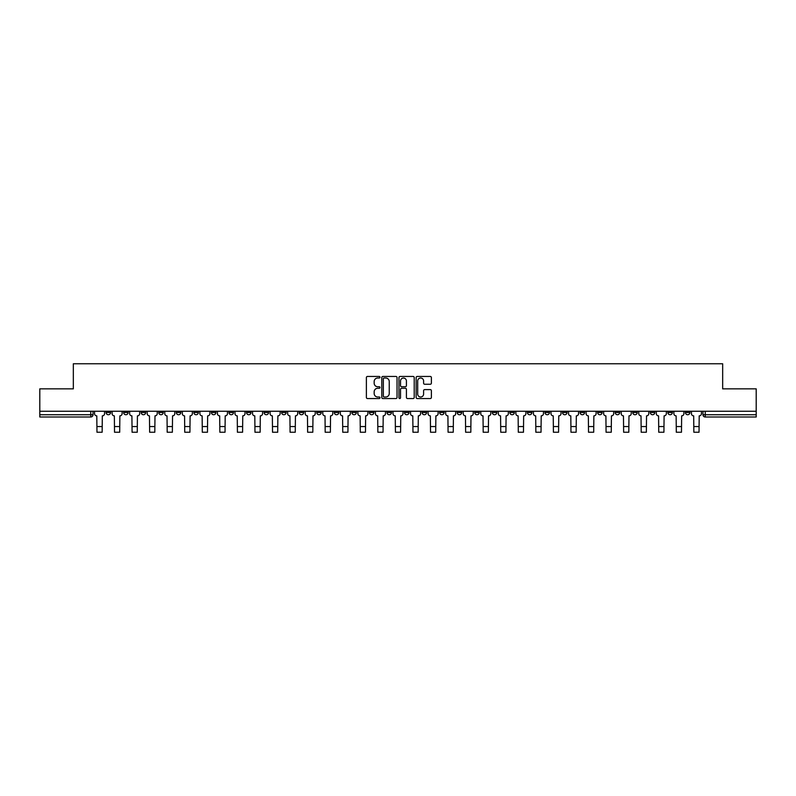 <?xml version="1.0" encoding="UTF-8"?>
<svg xmlns="http://www.w3.org/2000/svg" width="796" height="796" viewBox="0 0 796 796"><rect width="100%" height="100%" fill="white"/><g stroke="black" fill="none" stroke-linecap="round" stroke-linejoin="round"><path stroke-width="1.19" d="M379.99 377.234A0.776 0.776 0 0 0 379.224 376.458L367.483 376.458A1.104 1.104 0 0 0 366.379 377.563L366.379 397.443A1.104 1.104 0 0 0 367.483 398.547L379.224 398.547A0.776 0.776 0 0 0 379.99 397.781A0.776 0.776 0 0 0 379.224 397.005L377.702 397.005A3.532 3.532 0 0 1 374.17 393.473L374.17 391.811A3.532 3.532 0 0 1 377.702 388.279L379.224 388.279A0.776 0.776 0 0 0 379.99 387.503A0.776 0.776 0 0 0 379.224 386.737L377.702 386.737A3.532 3.532 0 0 1 374.17 383.194L374.17 381.543A3.532 3.532 0 0 1 377.702 378.01L379.224 378.01A0.776 0.776 0 0 0 379.99 377.234M580.085 412.487L580.085 411.253L580.085 412.487A2.249 2.249 0 0 0 582.334 414.736A2.249 2.249 0 0 1 580.085 412.487L584.582 412.487A2.249 2.249 0 0 1 582.334 414.736M544.971 411.253L544.971 412.487L549.469 412.487A2.249 2.249 0 0 1 547.22 414.736A2.249 2.249 0 0 1 544.971 412.487L544.971 411.253M527.42 412.487L527.42 411.253L527.42 412.487A2.249 2.249 0 0 0 529.668 414.736A2.249 2.249 0 0 1 527.42 412.487L531.917 412.487A2.249 2.249 0 0 1 529.668 414.736A2.249 2.249 0 0 0 531.917 412.487A2.249 2.249 0 0 1 529.668 414.736M509.858 412.487L509.858 411.253L509.858 412.487A2.249 2.249 0 0 0 512.107 414.736A2.249 2.249 0 0 1 509.858 412.487L514.365 412.487A2.249 2.249 0 0 1 512.107 414.736A2.249 2.249 0 0 0 514.365 412.487A2.249 2.249 0 0 1 512.107 414.736M457.193 412.487L457.193 411.253L457.193 412.487A2.249 2.249 0 0 0 459.441 414.736A2.249 2.249 0 0 1 457.193 412.487L461.7 412.487A2.249 2.249 0 0 1 459.441 414.736M439.641 411.253L439.641 412.487L444.138 412.487A2.249 2.249 0 0 1 441.889 414.736A2.249 2.249 0 0 1 439.641 412.487L439.641 411.253M422.079 411.253L422.079 412.487L426.586 412.487A2.249 2.249 0 0 1 424.338 414.736A2.249 2.249 0 0 1 422.079 412.487L422.079 411.253M404.527 411.253L404.527 412.487L409.025 412.487A2.249 2.249 0 0 1 406.776 414.736A2.249 2.249 0 0 1 404.527 412.487L404.527 411.253M386.975 412.487L386.975 411.253L386.975 412.487A2.249 2.249 0 0 0 389.224 414.736A2.249 2.249 0 0 1 386.975 412.487L391.473 412.487A2.249 2.249 0 0 1 389.224 414.736M351.862 411.253L351.862 412.487L356.359 412.487A2.249 2.249 0 0 1 354.111 414.736A2.249 2.249 0 0 1 351.862 412.487L351.862 411.253M334.3 412.487L334.3 411.253L334.3 412.487A2.249 2.249 0 0 0 336.559 414.736A2.249 2.249 0 0 1 334.3 412.487L338.807 412.487A2.249 2.249 0 0 1 336.559 414.736M141.191 411.253L141.191 412.487L145.698 412.487A2.249 2.249 0 0 1 143.449 414.736A2.249 2.249 0 0 1 141.191 412.487L141.191 411.253M430.278 384.249A1.104 1.104 0 0 0 431.382 383.145L431.382 377.563A1.104 1.104 0 0 0 430.278 376.458L417.243 376.458A1.104 1.104 0 0 0 416.139 377.563L416.139 397.443A1.104 1.104 0 0 0 417.243 398.547L430.278 398.547A1.104 1.104 0 0 0 431.382 397.443L431.382 390.707A1.104 1.104 0 0 0 430.278 389.602L424.706 389.602A1.104 1.104 0 0 0 423.601 390.707L423.601 394.05A2.955 2.955 0 0 1 420.646 397.005A2.955 2.955 0 0 1 417.691 394.05L417.691 380.966A2.955 2.955 0 0 1 420.646 378.01A2.955 2.955 0 0 1 423.601 380.966L423.601 383.145A1.104 1.104 0 0 0 424.706 384.249L430.278 384.249M39.8 411.253L39.8 388.856L73.332 388.856L73.332 363.762L722.668 363.762L722.668 388.856L756.2 388.856L756.2 411.253L39.8 411.253L39.8 414.736L93.032 414.736L93.032 411.253L93.032 414.736A2.249 2.249 0 0 1 90.774 416.995L39.8 416.995L39.8 414.736M397.035 377.563A1.104 1.104 0 0 0 395.93 376.458L382.896 376.458A1.104 1.104 0 0 0 381.791 377.563L381.791 397.443A1.104 1.104 0 0 0 382.896 398.547L395.93 398.547A1.104 1.104 0 0 0 397.035 397.443L397.035 377.563M400.07 376.458L413.104 376.458A1.104 1.104 0 0 1 414.209 377.563L414.209 397.443A1.104 1.104 0 0 1 413.104 398.547L407.532 398.547A1.104 1.104 0 0 1 406.418 397.443L406.418 389.383A1.104 1.104 0 0 0 405.313 388.279L401.622 388.279A1.104 1.104 0 0 0 400.517 389.383L400.517 397.781A0.776 0.776 0 0 1 399.741 398.547A0.776 0.776 0 0 1 398.965 397.781L398.965 377.563A1.104 1.104 0 0 1 400.07 376.458M702.967 411.253L702.967 414.736L756.2 414.736L756.2 416.995L705.226 416.995A2.249 2.249 0 0 1 702.967 414.736A2.249 2.249 0 0 0 705.226 416.995L705.226 411.253M756.2 411.253L756.2 414.736M689.913 411.253L689.913 412.487A2.249 2.249 0 0 1 687.664 414.736A2.249 2.249 0 0 1 685.416 412.487A2.249 2.249 0 0 0 687.664 414.736M685.416 411.253L685.416 412.487L689.913 412.487M672.361 411.253L672.361 412.487A2.249 2.249 0 0 1 670.113 414.736A2.249 2.249 0 0 1 667.864 412.487L672.361 412.487M667.864 411.253L667.864 412.487M654.81 411.253L654.81 412.487A2.249 2.249 0 0 1 652.551 414.736A2.249 2.249 0 0 1 650.302 412.487L654.81 412.487A2.249 2.249 0 0 1 652.551 414.736A2.249 2.249 0 0 0 654.81 412.487M650.302 411.253L650.302 412.487M637.248 411.253L637.248 412.487A2.249 2.249 0 0 1 634.999 414.736A2.249 2.249 0 0 1 632.75 412.487A2.249 2.249 0 0 0 634.999 414.736M632.75 411.253L632.75 412.487L637.248 412.487M619.696 411.253L619.696 412.487A2.249 2.249 0 0 1 617.447 414.736A2.249 2.249 0 0 1 615.189 412.487L619.696 412.487M615.189 411.253L615.189 412.487M602.134 411.253L602.134 412.487A2.249 2.249 0 0 1 599.885 414.736A2.249 2.249 0 0 1 597.637 412.487A2.249 2.249 0 0 0 599.885 414.736M597.637 411.253L597.637 412.487L602.134 412.487M584.582 411.253L584.582 412.487M567.031 411.253L567.031 412.487A2.249 2.249 0 0 1 564.782 414.736A2.249 2.249 0 0 1 562.523 412.487L567.031 412.487A2.249 2.249 0 0 1 564.782 414.736A2.249 2.249 0 0 0 567.031 412.487L567.031 411.253M562.523 411.253L562.523 412.487M549.469 411.253L549.469 412.487A2.249 2.249 0 0 1 547.22 414.736A2.249 2.249 0 0 0 549.469 412.487L549.469 411.253M531.917 411.253L531.917 412.487L531.917 411.253M514.365 411.253L514.365 412.487M496.803 411.253L496.803 412.487A2.249 2.249 0 0 1 494.555 414.736A2.249 2.249 0 0 1 492.306 412.487L496.803 412.487A2.249 2.249 0 0 1 494.555 414.736A2.249 2.249 0 0 0 496.803 412.487M492.306 411.253L492.306 412.487M479.252 411.253L479.252 412.487A2.249 2.249 0 0 1 477.003 414.736A2.249 2.249 0 0 1 474.744 412.487A2.249 2.249 0 0 0 477.003 414.736A2.249 2.249 0 0 0 479.252 412.487A2.249 2.249 0 0 1 477.003 414.736M474.744 411.253L474.744 412.487L479.252 412.487M461.7 411.253L461.7 412.487L461.7 411.253M444.138 411.253L444.138 412.487L444.138 411.253M426.586 411.253L426.586 412.487A2.249 2.249 0 0 1 424.338 414.736A2.249 2.249 0 0 0 426.586 412.487L426.586 411.253M409.025 411.253L409.025 412.487L409.025 411.253M391.473 411.253L391.473 412.487L391.473 411.253M373.921 411.253L373.921 412.487A2.249 2.249 0 0 1 371.662 414.736A2.249 2.249 0 0 1 369.414 412.487A2.249 2.249 0 0 0 371.662 414.736A2.249 2.249 0 0 0 373.921 412.487A2.249 2.249 0 0 1 371.662 414.736M369.414 411.253L369.414 412.487L373.921 412.487M356.359 411.253L356.359 412.487A2.249 2.249 0 0 1 354.111 414.736A2.249 2.249 0 0 0 356.359 412.487L356.359 411.253M338.807 411.253L338.807 412.487M321.256 411.253L321.256 412.487A2.249 2.249 0 0 1 318.997 414.736A2.249 2.249 0 0 1 316.748 412.487L321.256 412.487M316.748 411.253L316.748 412.487M303.694 411.253L303.694 412.487A2.249 2.249 0 0 1 301.445 414.736A2.249 2.249 0 0 1 299.197 412.487L303.694 412.487M299.197 411.253L299.197 412.487M286.142 411.253L286.142 412.487A2.249 2.249 0 0 1 283.893 414.736A2.249 2.249 0 0 1 281.635 412.487L286.142 412.487M281.635 411.253L281.635 412.487M268.58 411.253L268.58 412.487A2.249 2.249 0 0 1 266.332 414.736A2.249 2.249 0 0 1 264.083 412.487L268.58 412.487L268.58 411.253M264.083 411.253L264.083 412.487M251.029 411.253L251.029 412.487A2.249 2.249 0 0 1 248.78 414.736A2.249 2.249 0 0 1 246.531 412.487L251.029 412.487M246.531 411.253L246.531 412.487M233.477 411.253L233.477 412.487A2.249 2.249 0 0 1 231.218 414.736A2.249 2.249 0 0 1 228.969 412.487L233.477 412.487M228.969 411.253L228.969 412.487M215.915 411.253L215.915 412.487A2.249 2.249 0 0 1 213.666 414.736A2.249 2.249 0 0 1 211.418 412.487L215.915 412.487M211.418 411.253L211.418 412.487M198.363 411.253L198.363 412.487A2.249 2.249 0 0 1 196.114 414.736A2.249 2.249 0 0 1 193.866 412.487L198.363 412.487M193.866 411.253L193.866 412.487M180.811 411.253L180.811 412.487A2.249 2.249 0 0 1 178.553 414.736A2.249 2.249 0 0 1 176.304 412.487A2.249 2.249 0 0 0 178.553 414.736M176.304 411.253L176.304 412.487L180.811 412.487M163.25 411.253L163.25 412.487A2.249 2.249 0 0 1 161.001 414.736A2.249 2.249 0 0 1 158.752 412.487L163.25 412.487M158.752 411.253L158.752 412.487M145.698 411.253L145.698 412.487A2.249 2.249 0 0 1 143.449 414.736A2.249 2.249 0 0 0 145.698 412.487M128.136 411.253L128.136 412.487A2.249 2.249 0 0 1 125.887 414.736A2.249 2.249 0 0 1 123.639 412.487A2.249 2.249 0 0 0 125.887 414.736A2.249 2.249 0 0 0 128.136 412.487A2.249 2.249 0 0 1 125.887 414.736M123.639 411.253L123.639 412.487L128.136 412.487M110.584 411.253L110.584 412.487A2.249 2.249 0 0 1 108.336 414.736A2.249 2.249 0 0 1 106.087 412.487L110.584 412.487L110.584 411.253M106.087 411.253L106.087 412.487M90.774 416.995A2.249 2.249 0 0 0 93.032 414.736A2.249 2.249 0 0 1 90.774 416.995L90.774 411.253M384.11 378.01A0.776 0.776 0 0 0 383.334 378.777L383.334 396.229A0.776 0.776 0 0 0 384.11 397.005L385.712 397.005A3.532 3.532 0 0 0 389.244 393.473L389.244 381.543A3.532 3.532 0 0 0 385.712 378.01L384.11 378.01M406.418 381.015A2.955 2.955 0 0 0 403.473 378.06A2.955 2.955 0 0 0 400.517 381.015L400.517 385.632A1.104 1.104 0 0 0 401.622 386.737L405.313 386.737A1.104 1.104 0 0 0 406.418 385.632L406.418 381.015M94.545 411.253L94.545 413.612A2.249 2.249 139.8 0 0 96.804 415.86L96.973 432.238L102.147 432.238L102.316 415.86A2.249 2.249 139.8 0 0 104.565 413.612L104.565 411.253M96.973 432.238L102.147 432.238L96.973 432.238M112.107 411.253L112.107 413.612A2.249 2.249 139.8 0 0 114.355 415.86L114.524 432.238L119.698 432.238L119.868 415.86A2.249 2.249 139.8 0 0 122.116 413.612L122.116 411.253M114.524 432.238L119.698 432.238L114.524 432.238M129.658 411.253L129.658 413.612A2.249 2.249 139.8 0 0 131.907 415.86L132.076 432.238L137.26 432.238L137.419 415.86A2.249 2.249 139.8 0 0 139.678 413.612L139.678 411.253M132.076 432.238L137.26 432.238L132.076 432.238M147.21 411.253L147.21 413.612A2.249 2.249 139.8 0 0 149.469 415.86L149.638 432.238L154.812 432.238L154.981 415.86A2.249 2.249 139.8 0 0 157.23 413.612L157.23 411.253M149.638 432.238L154.812 432.238L149.638 432.238M164.772 411.253L164.772 413.612A2.249 2.249 139.8 0 0 167.021 415.86L167.19 432.238L172.364 432.238L172.533 415.86A2.249 2.249 139.8 0 0 174.782 413.612L174.782 411.253M167.19 432.238L172.364 432.238L167.19 432.238M182.324 411.253L182.324 413.612A2.249 2.249 139.8 0 0 184.572 415.86L184.742 432.238L189.926 432.238L190.095 415.86A2.249 2.249 139.8 0 0 192.343 413.612L192.343 411.253M184.742 432.238L189.926 432.238L184.742 432.238M199.886 411.253L199.886 413.612A2.249 2.249 139.8 0 0 202.134 415.86L202.303 432.238L207.477 432.238L207.647 415.86A2.249 2.249 139.8 0 0 209.895 413.612L209.895 411.253M202.303 432.238L207.477 432.238L202.303 432.238M217.437 411.253L217.437 413.612A2.249 2.249 139.8 0 0 219.686 415.86L219.855 432.238L225.029 432.238L225.198 415.86A2.249 2.249 139.8 0 0 227.457 413.612L227.457 411.253M219.855 432.238L225.029 432.238L219.855 432.238M234.989 411.253L234.989 413.612A2.249 2.249 139.8 0 0 237.248 415.86L237.417 432.238L242.591 432.238L242.76 415.86A2.249 2.249 139.8 0 0 245.009 413.612L245.009 411.253M237.417 432.238L242.591 432.238L237.417 432.238M252.551 411.253L252.551 413.612A2.249 2.249 139.8 0 0 254.8 415.86L254.969 432.238L260.143 432.238L260.312 415.86A2.249 2.249 139.8 0 0 262.561 413.612L262.561 411.253M254.969 432.238L260.143 432.238L254.969 432.238M270.103 411.253L270.103 413.612A2.249 2.249 139.8 0 0 272.351 415.86L272.521 432.238L277.704 432.238L277.864 415.86A2.249 2.249 139.8 0 0 280.122 413.612L280.122 411.253M272.521 432.238L277.704 432.238L272.521 432.238M287.655 411.253L287.655 413.612A2.249 2.249 139.8 0 0 289.913 415.86L290.082 432.238L295.256 432.238L295.425 415.86A2.249 2.249 139.8 0 0 297.674 413.612L297.674 411.253M290.082 432.238L295.256 432.238L290.082 432.238M305.216 411.253L305.216 413.612A2.249 2.249 139.8 0 0 307.465 415.86L307.634 432.238L312.808 432.238L312.977 415.86A2.249 2.249 139.8 0 0 315.226 413.612L315.226 411.253M307.634 432.238L312.808 432.238L307.634 432.238M322.768 411.253L322.768 413.612A2.249 2.249 139.8 0 0 325.017 415.86L325.186 432.238L330.37 432.238L330.539 415.86A2.249 2.249 139.8 0 0 332.788 413.612L332.788 411.253M325.186 432.238L330.37 432.238L325.186 432.238M340.33 411.253L340.33 413.612A2.249 2.249 139.8 0 0 342.579 415.86L342.748 432.238L347.922 432.238L348.091 415.86A2.249 2.249 139.8 0 0 350.34 413.612L350.34 411.253M342.748 432.238L347.922 432.238L342.748 432.238M357.882 411.253L357.882 413.612A2.249 2.249 139.8 0 0 360.13 415.86L360.299 432.238L365.473 432.238L365.643 415.86A2.249 2.249 139.8 0 0 367.901 413.612L367.901 411.253M360.299 432.238L365.473 432.238L360.299 432.238M375.433 411.253L375.433 413.612A2.249 2.249 139.8 0 0 377.692 415.86L377.851 432.238L383.035 432.238L383.204 415.86A2.249 2.249 139.8 0 0 385.453 413.612L385.453 411.253M377.851 432.238L383.035 432.238L377.851 432.238M392.995 411.253L392.995 413.612A2.249 2.249 139.8 0 0 395.244 415.86L395.413 432.238L400.587 432.238L400.756 415.86A2.249 2.249 139.8 0 0 403.005 413.612L403.005 411.253M395.413 432.238L400.587 432.238L395.413 432.238M410.547 411.253L410.547 413.612A2.249 2.249 139.8 0 0 412.796 415.86L412.965 432.238L418.149 432.238L418.308 415.86A2.249 2.249 139.8 0 0 420.567 413.612L420.567 411.253M412.965 432.238L418.149 432.238L412.965 432.238M428.099 411.253L428.099 413.612A2.249 2.249 139.8 0 0 430.357 415.86L430.527 432.238L435.701 432.238L435.87 415.86A2.249 2.249 139.8 0 0 438.118 413.612L438.118 411.253M430.527 432.238L435.701 432.238L430.527 432.238M445.66 411.253L445.66 413.612A2.249 2.249 139.8 0 0 447.909 415.86L448.078 432.238L453.252 432.238L453.421 415.86A2.249 2.249 139.8 0 0 455.67 413.612L455.67 411.253M448.078 432.238L453.252 432.238L448.078 432.238M463.212 411.253L463.212 413.612A2.249 2.249 139.8 0 0 465.461 415.86L465.63 432.238L470.814 432.238L470.983 415.86A2.249 2.249 139.8 0 0 473.232 413.612L473.232 411.253M465.63 432.238L470.814 432.238L465.63 432.238M480.774 411.253L480.774 413.612A2.249 2.249 139.8 0 0 483.023 415.86L483.192 432.238L488.366 432.238L488.535 415.86A2.249 2.249 139.8 0 0 490.784 413.612L490.784 411.253M483.192 432.238L488.366 432.238L483.192 432.238M498.326 411.253L498.326 413.612A2.249 2.249 139.8 0 0 500.575 415.86L500.744 432.238L505.918 432.238L506.087 415.86A2.249 2.249 139.8 0 0 508.345 413.612L508.345 411.253M500.744 432.238L505.918 432.238L500.744 432.238M515.878 411.253L515.878 413.612A2.249 2.249 139.8 0 0 518.136 415.86L518.295 432.238L523.479 432.238L523.649 415.86A2.249 2.249 139.8 0 0 525.897 413.612L525.897 411.253M518.295 432.238L523.479 432.238L518.295 432.238M533.439 411.253L533.439 413.612A2.249 2.249 139.8 0 0 535.688 415.86L535.857 432.238L541.031 432.238L541.2 415.86A2.249 2.249 139.8 0 0 543.449 413.612L543.449 411.253M535.857 432.238L541.031 432.238L535.857 432.238M550.991 411.253L550.991 413.612A2.249 2.249 139.8 0 0 553.24 415.86L553.409 432.238L558.583 432.238L558.752 415.86A2.249 2.249 139.8 0 0 561.011 413.612L561.011 411.253M553.409 432.238L558.583 432.238L553.409 432.238M568.543 411.253L568.543 413.612A2.249 2.249 139.8 0 0 570.802 415.86L570.971 432.238L576.145 432.238L576.314 415.86A2.249 2.249 139.8 0 0 578.563 413.612L578.563 411.253M570.971 432.238L576.145 432.238L570.971 432.238M586.105 411.253L586.105 413.612A2.249 2.249 139.8 0 0 588.353 415.86L588.523 432.238L593.697 432.238L593.866 415.86A2.249 2.249 139.8 0 0 596.114 413.612L596.114 411.253M588.523 432.238L593.697 432.238L588.523 432.238M603.657 411.253L603.657 413.612A2.249 2.249 139.8 0 0 605.905 415.86L606.074 432.238L611.258 432.238L611.428 415.86A2.249 2.249 139.8 0 0 613.676 413.612L613.676 411.253M606.074 432.238L611.258 432.238L606.074 432.238M621.218 411.253L621.218 413.612A2.249 2.249 139.8 0 0 623.467 415.86L623.636 432.238L628.81 432.238L628.979 415.86A2.249 2.249 139.8 0 0 631.228 413.612L631.228 411.253M623.636 432.238L628.81 432.238L623.636 432.238M638.77 411.253L638.77 413.612A2.249 2.249 139.8 0 0 641.019 415.86L641.188 432.238L646.362 432.238L646.531 415.86A2.249 2.249 139.8 0 0 648.79 413.612L648.79 411.253M641.188 432.238L646.362 432.238L641.188 432.238M656.322 411.253L656.322 413.612A2.249 2.249 139.8 0 0 658.581 415.86L658.74 432.238L663.924 432.238L664.093 415.86A2.249 2.249 139.8 0 0 666.342 413.612L666.342 411.253M658.74 432.238L663.924 432.238L658.74 432.238M673.884 411.253L673.884 413.612A2.249 2.249 139.8 0 0 676.132 415.86L676.302 432.238L681.476 432.238L681.645 415.86A2.249 2.249 139.8 0 0 683.893 413.612L683.893 411.253M676.302 432.238L681.476 432.238L676.302 432.238M691.435 411.253L691.435 413.612A2.249 2.249 139.8 0 0 693.684 415.86L693.853 432.238L699.027 432.238L699.196 415.86A2.249 2.249 139.8 0 0 701.455 413.612L701.455 411.253M693.853 432.238L699.027 432.238L693.853 432.238M705.226 416.995A2.249 2.249 0 0 1 702.967 414.736M96.973 426.556L102.147 426.556M114.524 426.556L119.698 426.556M132.076 426.556L137.26 426.556M149.638 426.556L154.812 426.556M167.19 426.556L172.364 426.556M184.742 426.556L189.926 426.556M202.303 426.556L207.477 426.556M219.855 426.556L225.029 426.556M237.417 426.556L242.591 426.556M254.969 426.556L260.143 426.556M272.521 426.556L277.704 426.556M290.082 426.556L295.256 426.556M307.634 426.556L312.808 426.556M325.186 426.556L330.37 426.556M342.748 426.556L347.922 426.556M360.299 426.556L365.473 426.556M377.851 426.556L383.035 426.556M395.413 426.556L400.587 426.556M412.965 426.556L418.149 426.556M430.527 426.556L435.701 426.556M448.078 426.556L453.252 426.556M465.63 426.556L470.814 426.556M483.192 426.556L488.366 426.556M500.744 426.556L505.918 426.556M518.295 426.556L523.479 426.556M535.857 426.556L541.031 426.556M553.409 426.556L558.583 426.556M570.971 426.556L576.145 426.556M588.523 426.556L593.697 426.556M606.074 426.556L611.258 426.556M623.636 426.556L628.81 426.556M641.188 426.556L646.362 426.556M658.74 426.556L663.924 426.556M676.302 426.556L681.476 426.556M693.853 426.556L699.027 426.556"/></g></svg>
